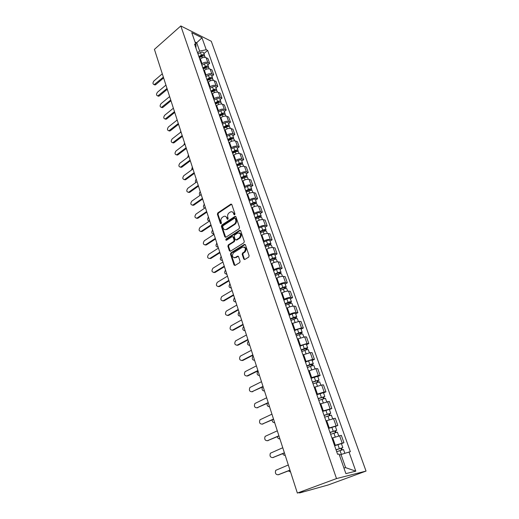 <?xml version="1.0" encoding="UTF-8"?>
<svg xmlns="http://www.w3.org/2000/svg" width="519" height="519" viewBox="0 0 519 519"><rect width="100%" height="100%" fill="white"/><g stroke="black" fill="none" stroke-linecap="round" stroke-linejoin="round"><path stroke-width="0.78" d="M234.659 214.847L234.964 213.886L231.811 204.544L230.845 204.123L217.818 212.881L217.39 214.224L220.426 223.488L221.113 223.786L221.431 222.826L221.036 221.619C220.62 219.829 221.075 218.389 222.411 217.292L223.624 216.494C225.032 215.846 226.07 216.3 226.738 217.85L227.14 219.057L227.828 219.349L228.152 218.382L227.75 217.176C227.322 215.379 227.789 213.925 229.139 212.816L230.378 212.005C231.798 211.35 232.849 211.804 233.524 213.354L233.933 214.568L234.659 214.847M243.742 259.02L244.812 259.487L248.724 257.087L249.114 255.737L245.435 244.864L244.371 244.423L230.897 252.85L230.494 254.193L234.024 264.969L235.075 265.436L239.7 262.601L240.083 261.265L238.545 256.62L237.488 256.165L235.237 257.56C232.201 257.573 231.636 255.964 233.524 252.747L242.477 247.154C245.552 247.089 246.149 248.698 244.261 251.968L242.587 253.019L242.185 254.368L243.742 259.02L244.676 259.552M227.828 219.349L227.14 219.057M336.507 478.576L297.355 493.05L154.422 49.363L180.807 25.95L336.507 478.576L366.038 471.083L211.278 41.28L180.807 25.95M239.077 228.743L239.519 227.361L235.963 216.832L234.951 216.41L221.814 225.058L221.386 226.407L224.811 236.846L225.823 237.274L239.077 228.743M240.66 230.734L244.28 241.439L243.865 242.801L230.41 251.241L229.379 250.8L227.886 246.246L228.308 244.89L233.712 241.458L234.134 240.102L233.135 237.086L232.097 236.658L226.531 240.226C225.739 240.226 225.603 239.81 226.122 238.974L239.609 230.313L240.66 230.734M297.355 493.05L303.083 491.545L299.846 492.881L328.19 484.967L366.038 471.083M201.528 64.129L202.053 63.694C204.025 62.274 205.946 61.884 207.814 62.514L206.121 57.719C204.259 57.077 202.339 57.466 200.373 58.887L199.854 59.322M206.121 57.719L207.95 58.582L209.644 63.37L207.866 64.836M207.814 62.514L209.644 63.37M211.895 76.254L213.692 74.794L211.973 69.942L210.137 69.105C208.275 68.482 206.348 68.878 204.356 70.299L203.831 70.733M205.53 75.605L206.062 75.171C208.054 73.763 209.987 73.361 211.856 73.97L213.692 74.794M215.975 87.834L217.792 86.388L216.047 81.464L214.217 80.653C212.349 80.056 210.409 80.464 208.398 81.872L207.866 82.3M209.592 87.25L210.13 86.816C212.141 85.414 214.088 85.006 215.962 85.59L217.792 86.388M220.121 99.583L221.957 98.143L220.186 93.148L218.356 92.369C216.481 91.798 214.529 92.213 212.498 93.615L211.96 94.043M213.711 99.064L214.256 98.636C216.293 97.235 218.246 96.819 220.121 97.377L221.957 98.143M224.318 111.501L226.18 110.073L224.383 105.007L222.554 104.254C220.672 103.716 218.713 104.137 216.663 105.532L216.118 105.954M217.896 111.047L218.441 110.625C220.497 109.237 222.469 108.808 224.344 109.34L226.18 110.073M228.587 123.6L230.468 122.186L228.645 117.041L226.809 116.321C224.935 115.808 222.956 116.237 220.886 117.625L220.335 118.047M222.138 123.211L222.69 122.795C224.772 121.414 226.751 120.972 228.632 121.478L230.468 122.186M232.914 135.874L234.815 134.473L232.966 129.25L231.13 128.563C229.255 128.076 227.264 128.524 225.168 129.899L224.61 130.314M226.44 135.563L227.004 135.141C229.106 133.772 231.098 133.325 232.979 133.798L234.815 134.473M237.306 148.337L239.233 146.948L237.358 141.648L235.522 140.993C233.634 140.532 231.636 140.986 229.521 142.355L228.957 142.77M230.812 148.097L231.383 147.681C233.505 146.319 235.516 145.865 237.397 146.306L239.233 146.948M241.77 160.987L243.716 159.612L241.809 154.227L239.973 153.611C238.091 153.183 236.074 153.643 233.939 154.999L233.362 155.408M235.25 160.819L235.827 160.41C237.974 159.061 239.992 158.587 241.88 159.002L243.716 159.612M246.298 173.826L248.27 172.464L246.33 167.001L244.501 166.417C242.607 166.022 240.582 166.495 238.422 167.838L237.838 168.247M239.759 173.735L240.336 173.333C242.509 171.99 244.54 171.51 246.434 171.893L248.27 172.464M250.891 186.866L252.889 185.517L250.924 179.97L249.088 179.425C247.2 179.055 245.163 179.542 242.97 180.878L242.386 181.28M244.332 186.853L244.916 186.451C247.115 185.121 249.159 184.634 251.053 184.985L252.889 185.517M255.562 200.107L257.58 198.771L255.588 193.139L253.752 192.627C251.858 192.296 249.808 192.796 247.595 194.112L247.005 194.515M248.977 200.172L249.574 199.776C251.793 198.459 253.856 197.96 255.744 198.277L257.58 198.771M260.304 213.549L262.348 212.232L260.324 206.51L258.488 206.043C256.594 205.745 254.531 206.251 252.292 207.561L251.689 207.957M253.694 213.705L254.297 213.315C256.548 212.005 258.618 211.499 260.512 211.778L262.348 212.232M265.118 227.205L267.188 225.908L265.131 220.095L263.295 219.667C261.401 219.401 259.325 219.92 257.061 221.217L256.451 221.607M258.488 227.452L259.098 227.063C261.375 225.771 263.457 225.246 265.358 225.493L267.188 225.908M270.01 241.082L272.105 239.797L270.016 233.894L268.187 233.505C266.286 233.278 264.19 233.81 261.907 235.094L261.291 235.477M263.36 241.413L263.976 241.03C266.279 239.752 268.375 239.214 270.276 239.428L272.105 239.797M274.979 255.173L277.101 253.908L274.979 247.907L273.15 247.563C271.249 247.375 269.14 247.92 266.824 249.191L266.202 249.568M268.304 255.601L268.933 255.218C271.262 253.953 273.37 253.408 275.271 253.577L277.101 253.908M280.026 269.497L282.174 268.245L280.02 262.153L278.19 261.848C276.29 261.699 274.168 262.257 271.826 263.516L271.197 263.886M273.331 270.016L273.967 269.64C276.322 268.394 278.45 267.83 280.351 267.966L282.174 268.245M285.158 284.049L287.338 282.816L285.145 276.621L283.316 276.368C281.415 276.257 279.28 276.828 276.912 278.067L276.27 278.437M278.444 284.665L279.086 284.302C281.467 283.063 283.614 282.492 285.515 282.583L287.338 282.816M290.374 298.84L292.58 297.627L290.348 291.334L288.525 291.127C286.624 291.055 284.477 291.639 282.077 292.865L281.428 293.229M283.64 299.554L284.289 299.197C286.702 297.977 288.856 297.393 290.757 297.439L292.58 297.627M295.674 313.872L297.906 312.685L295.642 306.281L293.825 306.126C291.925 306.1 289.758 306.697 287.331 307.903L286.676 308.26M288.914 314.696L289.576 314.345C292.015 313.139 294.189 312.542 296.089 312.542L297.906 312.685M301.065 329.156L303.33 327.989L301.026 321.482L299.21 321.371L292.002 323.545M294.286 330.084L301.513 327.898L303.33 327.989M306.541 344.694L308.837 343.546L306.495 336.935L304.679 336.876L297.426 339.082M299.742 345.738L307.027 343.513L308.837 343.546M312.114 360.497L314.436 359.375L312.055 352.648L310.252 352.641L302.934 354.886M305.295 361.659L312.633 359.395L314.436 359.375M317.784 376.567L320.139 375.471L317.712 368.626L315.909 368.678L308.539 370.962M310.939 377.845L318.335 375.548L320.139 375.471M323.545 392.915L325.932 391.839L323.467 384.877L321.67 384.994L314.242 387.31M316.687 394.317L324.135 391.975L325.932 391.839M329.409 409.543L331.829 408.498L329.325 401.414L320.048 403.951M322.533 411.074L331.829 408.498M335.371 426.462L337.83 425.444L335.28 418.236L325.951 420.877M328.475 428.123L337.83 425.444M341.444 443.68L343.935 442.688L341.34 435.357L331.959 438.101M334.528 445.477L343.935 442.688M197.583 52.815L199.64 51.083L196.746 42.837L195.021 41.994M195.644 43.784L201.982 37.77L206.238 49.753L199.64 51.083M195.89 47.962L195.994 44.777L191.751 32.639L201.982 37.77M343.935 468.041L345.622 467.645L341.009 454.488L350.351 451.673L207.645 50.434L206.238 49.753M348.989 451.952L355.807 471.161L345.888 473.626L339.03 453.995L337.603 454.287L194.534 44.07L195.994 44.777M341.009 454.488L339.42 455.111M203.902 53.58L207.645 50.434M345.622 467.645L355.807 471.161M234.646 214.853L234.173 213.504L232.24 211.843M225.447 216.332L227.387 217.993L227.789 219.2M231.623 204.227L218.473 213.03L218.045 214.373L221.146 223.76M235.756 216.488L222.469 225.194L222.041 226.544L225.694 237.339M235.256 218.486L234.549 218.194L223.014 225.765L222.709 226.712L223.131 227.99C223.819 229.593 224.883 230.04 226.336 229.34L234.283 224.163C235.658 223.06 236.132 221.594 235.691 219.777L235.256 218.486L235.905 218.635L235.185 218.337M225.136 229.69L226.985 229.476L226.381 229.314M235.905 218.635L236.34 219.92C236.781 221.736 236.314 223.202 234.938 224.305L227.037 229.443M232.895 236.709L233.784 237.209L234.789 240.226L234.367 241.582L228.963 245.007L228.542 246.356L230.287 251.306M240.427 230.365L226.777 239.097L226.55 240.213M239.324 237.897L239.369 237.864C241.341 234.607 240.784 233.012 237.702 233.07L234.601 235.055L234.166 236.424L235.172 239.441L236.216 239.869L239.324 237.897L240.025 237.994C241.88 235.62 241.666 233.92 239.382 232.882M236.067 239.947L236.865 239.999L236.216 239.869M239.979 238.026L236.865 239.999M244.118 246.966C246.441 247.946 246.707 249.652 244.916 252.085L243.236 253.129L242.84 254.479L244.397 259.13M234.329 257.852L235.237 257.56M238.273 256.204L235.892 257.664M245.176 244.468L231.558 252.961L231.15 254.304L234.964 265.488M199.315 57.784L201.794 56.37C203.299 55.682 204.356 55.754 204.96 56.584L204.992 56.675M199.134 57.265L201.904 55.689L203.448 55.89M198.887 56.558L201.366 55.144C202.871 54.45 203.922 54.521 204.525 55.358L204.505 56.11M197.986 53.963L200.451 52.549C201.956 51.861 203.007 51.932 203.617 52.769L203.643 52.86M167.481 89.91L166.761 89.709M163.628 77.941L155.778 84.61L155.058 84.967L154.169 84.649M162.298 73.802L153.909 80.977C152.586 82.91 152.696 84.13 154.234 84.636L163.362 77.123M203.273 69.131L205.771 67.723C207.295 67.029 208.353 67.094 208.949 67.905L208.982 67.995M203.085 68.586L205.874 67.009L207.425 67.236M202.838 67.885L205.336 66.477C206.854 65.783 207.911 65.848 208.515 66.666L208.476 67.431M201.923 65.258L204.415 63.85C205.933 63.156 206.99 63.221 207.587 64.045L207.619 64.129M171.062 101.023L170.712 100.997M207.289 80.646L209.812 79.238C211.343 78.544 212.407 78.596 212.998 79.394L213.03 79.485M207.087 80.062L209.903 78.492L211.46 78.752M206.847 79.381L209.371 77.973C210.896 77.279 211.96 77.337 212.556 78.135L212.498 78.914M205.92 76.715L208.43 75.307C209.961 74.613 211.019 74.671 211.616 75.476L211.648 75.56M167.28 89.274L159.346 95.898L158.665 96.242L157.737 95.944M165.937 85.11L157.458 92.233C156.115 94.205 156.245 95.438 157.834 95.924L167.021 88.477M170.985 100.777L162.96 107.355L161.364 107.394M169.635 96.579L161.059 103.651C159.696 105.668 159.839 106.908 161.493 107.375L170.732 99.992M211.363 92.324L213.906 90.922C215.45 90.228 216.52 90.267 217.111 91.046L217.137 91.136M177.122 119.818L176.655 120.427M211.149 91.714L213.99 90.144L215.547 90.429M210.915 91.046L213.458 89.638C215.002 88.944 216.066 88.989 216.657 89.768L216.579 90.566M209.974 88.34L212.511 86.933C214.049 86.238 215.113 86.284 215.709 87.069L215.735 87.153M215.495 104.176L218.064 102.775C219.621 102.081 220.692 102.113 221.276 102.872L221.308 102.957M180.839 131.372L180.08 132.728M215.268 103.528L218.136 101.964L219.686 102.282M215.041 102.872L217.61 101.471C219.161 100.783 220.238 100.816 220.822 101.575L220.718 102.392M214.088 100.128L216.644 98.727C218.201 98.033 219.271 98.072 219.855 98.837L219.887 98.921M219.686 116.198L222.281 114.803C223.851 114.109 224.928 114.128 225.512 114.874L225.538 114.952M184.615 143.088L183.771 145.035M219.453 115.523L222.346 113.959L223.877 114.31M219.232 114.881L221.821 113.486C223.391 112.792 224.461 112.811 225.045 113.557L224.909 114.394M218.259 112.091L220.841 110.696C222.411 110.002 223.481 110.028 224.065 110.774L224.091 110.858M174.741 112.441L166.631 118.968L165.042 119.013M173.378 108.212L164.718 115.231C163.323 117.288 163.491 118.54 165.204 118.987L174.494 111.676M178.555 124.275L170.355 130.749L168.772 130.801M177.18 120.012L168.422 126.973C167.008 129.082 167.189 130.34 168.973 130.762L178.309 123.522M182.422 136.283L174.131 142.699L172.555 142.757M181.04 131.982L172.178 138.891C170.745 141.045 170.946 142.316 172.795 142.706L182.182 135.543M223.948 128.401L226.563 127.012C228.146 126.318 229.229 126.331 229.8 127.045L229.833 127.129M188.442 154.973L187.625 157.426M223.695 127.687L226.621 126.136L228.172 126.156L228.126 126.513M223.481 127.064L226.096 125.669C227.672 124.975 228.756 124.988 229.333 125.715L229.164 126.571M222.495 124.236L225.103 122.841C226.68 122.147 227.757 122.166 228.334 122.893L228.366 122.971M186.347 148.46L177.959 154.824L176.395 154.883M184.952 144.126L175.993 150.977C174.533 153.176 174.76 154.461 176.674 154.824L186.113 147.746M228.263 140.785L230.91 139.403C232.506 138.709 233.589 138.709 234.16 139.403L234.186 139.481M192.328 167.027L191.628 169.934M228.003 140.039L230.955 138.489L232.512 138.495L232.421 138.91M227.789 139.429L230.43 138.041C232.025 137.347 233.109 137.347 233.68 138.048L233.472 138.93M226.79 136.562L229.424 135.174C231.013 134.473 232.097 134.479 232.674 135.187L232.7 135.264M190.33 160.825L181.845 167.131L180.301 167.189M188.922 156.453L179.859 163.238C178.374 165.496 178.627 166.787 180.612 167.112L190.103 160.124M232.648 153.358L235.315 151.976C236.93 151.282 238.02 151.276 238.584 151.95L238.61 152.028M196.266 179.25C195.319 180.314 195.15 181.423 195.78 182.565M232.376 152.573L235.354 151.029L236.924 151.016L236.761 151.496M232.168 151.983L234.835 150.601C236.443 149.907 237.533 149.894 238.098 150.575L237.845 151.483M231.15 149.07L233.81 147.688C235.418 146.987 236.502 146.981 237.073 147.668L237.099 147.746M194.372 173.365L185.789 179.613L184.258 179.678M192.951 168.96L183.784 175.682C182.279 177.991 182.552 179.295 184.608 179.587L194.151 172.684M237.099 166.125L239.797 164.75C241.419 164.049 242.509 164.03 243.074 164.685L243.1 164.757M200.263 191.654C199.16 192.997 199.108 194.216 200.1 195.313M236.813 165.302L239.823 163.764L241.393 163.732L241.147 164.283M236.612 164.724L239.304 163.349C240.926 162.648 242.016 162.629 242.581 163.29L242.269 164.225M235.581 161.766L238.266 160.39C239.888 159.69 240.978 159.677 241.543 160.339L241.569 160.41M198.472 186.1L189.792 192.283L188.28 192.348M197.038 181.656L187.774 188.313C186.237 190.674 186.535 191.985 188.663 192.238L198.258 185.439M241.62 179.081L244.339 177.712C245.98 177.018 247.076 176.985 247.634 177.615L247.654 177.686M245.26 176.428L245.558 177.271L245.935 176.642L244.358 176.687L241.322 178.218M204.317 204.246C203.059 205.985 203.176 207.282 204.668 208.138M241.127 177.66L243.839 176.291C245.481 175.597 246.577 175.565 247.128 176.194L246.752 177.167M240.076 174.656L242.788 173.288C244.423 172.587 245.519 172.561 246.077 173.197L246.103 173.268M202.637 199.024L193.859 205.141L192.361 205.213M201.19 194.547L191.816 201.125C190.259 203.552 190.583 204.869 192.783 205.083L202.429 198.381M246.214 192.244L248.958 190.875C250.612 190.181 251.709 190.136 252.26 190.739L252.286 190.81M245.896 191.342L248.964 189.811L250.547 189.753L250.177 190.434M208.43 217.013C207.042 219.459 207.438 220.724 209.631 220.809L209.631 220.809M245.708 190.797L248.452 189.435C250.1 188.734 251.202 188.695 251.754 189.299L251.293 190.317M244.644 187.748L247.381 186.379C249.029 185.685 250.132 185.646 250.677 186.256L250.703 186.327M249.866 189.552L250.301 190.408M206.86 212.148L197.804 218.298L196.506 218.272M205.407 207.632L195.923 214.139C194.346 216.624 194.69 217.948 196.967 218.116L206.659 211.525M250.872 205.608L253.642 204.246C255.316 203.552 256.418 203.493 256.963 204.077L256.983 204.142M250.541 204.661L253.635 203.143L255.231 203.065L254.881 203.805M212.608 229.975C211.201 232.447 211.616 233.732 213.841 233.816M250.359 204.142L253.129 202.78C254.797 202.086 255.899 202.027 256.444 202.611L255.886 203.669M249.282 201.041L252.046 199.679C253.707 198.985 254.81 198.933 255.354 199.523L255.38 199.588M213.945 234.134L213.374 233.972M254.55 202.877L255.14 203.746M211.155 225.467L202.053 231.513L200.717 231.526M209.689 220.912L200.087 227.348C198.492 229.891 198.861 231.227 201.216 231.351L210.961 224.87M255.608 219.18L258.404 217.824C260.09 217.13 261.2 217.059 261.738 217.617L261.758 217.682M255.264 218.194L258.391 216.683L259.987 216.585L259.649 217.383M216.845 243.132C215.424 245.61 215.846 246.908 218.103 247.031M255.089 217.688L257.885 216.339C259.565 215.638 260.674 215.573 261.213 216.131L260.525 217.24M253.986 214.542L256.782 213.192C258.456 212.492 259.565 212.427 260.103 212.991L260.129 213.056M218.194 247.323L217.662 247.174M259.312 216.41L260.084 217.292M215.515 239L206.367 244.929L204.992 244.981M214.029 234.4L204.317 240.758C202.695 243.366 203.104 244.702 205.524 244.78L215.327 238.422M260.415 232.966L263.243 231.623C264.943 230.923 266.059 230.838 266.584 231.37L266.604 231.429M260.051 231.935L263.211 230.436L264.813 230.313L264.495 231.176M221.146 256.49C219.712 258.968 220.134 260.285 222.424 260.447M259.883 231.455L262.711 230.105C264.411 229.411 265.52 229.327 266.052 229.859L265.203 231.046M258.773 228.256L261.589 226.907C263.282 226.213 264.398 226.135 264.93 226.673L264.95 226.732M264.139 230.157L264.398 230.89L265.144 231.052M219.939 252.734L210.733 258.553L209.89 258.43L219.758 252.182M218.447 248.101L208.612 254.368C206.977 257.035 207.399 258.384 209.89 258.43M265.3 246.973L268.154 245.636C269.874 244.942 270.989 244.838 271.515 245.344L271.534 245.403M264.924 245.896L268.115 244.404L269.724 244.267L269.419 245.182M225.512 270.042C224.065 272.527 224.493 273.87 226.809 274.064M264.761 245.435L267.616 244.099C269.329 243.398 270.451 243.307 270.97 243.807L270.101 245.052M263.633 242.191L266.481 240.848C268.187 240.154 269.303 240.057 269.828 240.569L269.848 240.628M226.887 274.304L226.433 274.181M269.05 244.125L269.296 244.825L270.075 244.974M224.435 266.688L215.119 272.43L213.757 272.527M222.93 262.017L212.92 268.232C211.33 270.912 211.784 272.274 214.276 272.319L224.26 266.163M270.263 261.206L273.15 259.876C274.882 259.176 276.004 259.065 276.517 259.539L276.536 259.597M269.874 260.084L273.098 258.598L274.713 258.436L274.428 259.422M229.949 283.809C228.483 286.3 228.918 287.656 231.26 287.889M269.718 259.643L272.598 258.313C274.33 257.619 275.453 257.502 275.965 257.982L275.109 259.286M268.57 256.341L271.443 255.011C273.169 254.316 274.292 254.206 274.811 254.686L274.83 254.745M231.331 288.103L230.929 288M274.038 258.313L274.272 258.981L275.051 259.117M229.002 280.863L219.569 286.514L218.239 286.618M227.478 276.147L217.286 282.323C215.755 285.009 216.235 286.378 218.726 286.423L228.834 280.357M275.304 275.667L278.223 274.343C279.968 273.649 281.097 273.519 281.603 273.961L281.622 274.019M274.901 274.499L278.158 273.02L279.78 272.838L279.507 273.889M234.452 297.789L234.426 297.809C232.973 300.306 233.427 301.675 235.788 301.935M274.752 274.077L277.665 272.754C279.41 272.06 280.539 271.937 281.045 272.378L280.202 273.747M273.584 270.723L276.491 269.4C278.229 268.706 279.358 268.583 279.864 269.037L279.884 269.089M235.847 302.116L235.49 302.026M279.105 272.735L279.326 273.37L280.104 273.481M233.641 295.266L224.091 300.832L222.8 300.936M232.103 290.504L221.723 296.634C220.257 299.333 220.763 300.709 223.248 300.754L233.485 294.786M280.429 290.361L283.38 289.051C285.145 288.356 286.274 288.214 286.773 288.622L286.793 288.674M280.007 289.148L283.296 287.682L284.925 287.474L284.464 287.987L284.678 288.59M239.025 311.984L238.935 312.049C237.546 314.559 238.026 315.935 240.381 316.194M279.871 288.752L282.816 287.435C284.574 286.741 285.703 286.598 286.203 287.013L285.372 288.441M278.684 285.34L281.616 284.029C283.374 283.329 284.503 283.192 285.009 283.614L285.028 283.666M284.256 287.39L284.464 287.987L285.242 288.084M238.351 309.895L228.684 315.37L227.439 315.481M236.807 305.094L226.232 311.166C224.824 313.885 225.363 315.267 227.841 315.318L238.208 309.441M285.638 305.302L288.622 303.998C290.4 303.304 291.535 303.148 292.028 303.524L292.041 303.576M285.197 304.037L290.16 302.356L289.686 302.849L289.926 303.537M243.671 326.399L243.521 326.516C242.191 329.033 242.697 330.421 245.046 330.674M285.067 303.66L288.045 302.356C289.823 301.662 290.958 301.507 291.451 301.889L290.465 302.921L290.627 303.381M283.861 300.196L286.832 298.892C288.603 298.198 289.738 298.042 290.231 298.438L290.251 298.483M289.485 302.285L289.686 302.849L290.465 302.921M243.139 324.764L233.349 330.142L232.149 330.253M241.582 319.918L230.812 325.938C229.469 328.67 230.034 330.058 232.506 330.11L243.002 324.336M290.938 320.489L293.949 319.191C295.746 318.497 296.887 318.329 297.368 318.672L297.381 318.718M290.478 319.172L295.48 317.479L294.993 317.952L295.266 318.731M248.387 341.048L248.179 341.21C246.908 343.74 247.446 345.129 249.788 345.388M290.355 318.822L293.365 317.524C295.162 316.83 296.297 316.661 296.784 317.012L295.772 318.004L295.973 318.569M289.128 315.299L292.126 314.001C293.923 313.307 295.058 313.139 295.545 313.502L295.558 313.547M294.811 317.427L294.993 317.952L295.772 318.004M248.011 339.874L238.091 345.154L236.936 345.271M246.434 334.989L235.47 340.951C234.186 343.688 234.783 345.083 237.254 345.141L247.881 339.478M296.323 335.929L299.366 334.645C301.182 333.951 302.324 333.762 302.798 334.074L302.811 334.113M295.843 334.56L300.89 332.848L300.391 333.308L300.696 334.178M253.181 355.924L252.915 356.138C251.702 358.674 252.266 360.076 254.602 360.335M295.733 334.236L298.769 332.945C300.585 332.257 301.727 332.069 302.201 332.381L301.163 333.334L301.403 334.009M294.481 330.655L297.517 329.364C299.327 328.676 300.469 328.488 300.942 328.812L300.955 328.858M300.222 332.815L300.391 333.308L301.163 333.334M252.954 355.23L242.911 360.413L241.809 360.53M251.371 350.299L240.213 356.209C238.987 358.953 239.609 360.355 242.075 360.42L252.837 354.866M301.798 351.629L304.874 350.357C306.71 349.663 307.858 349.456 308.318 349.735L308.331 349.774M301.299 350.202L306.385 348.483L305.879 348.924L306.216 349.89M258.053 371.046L257.729 371.306C256.574 373.849 257.165 375.256 259.494 375.529M301.195 349.903L304.27 348.632C306.1 347.938 307.248 347.736 307.715 348.015L306.651 348.93L306.93 349.715M299.93 346.264L302.992 344.986C304.822 344.298 305.963 344.097 306.431 344.382L306.45 344.421M305.723 348.47L305.879 348.924L306.651 348.93M257.988 370.845L247.816 375.918L246.759 376.035M256.386 365.869L245.026 371.714C243.865 374.465 244.514 375.879 246.973 375.951L257.878 370.508M307.365 367.595L310.479 366.336C312.328 365.642 313.482 365.421 313.937 365.661L313.95 365.694M306.852 366.116L311.977 364.383L311.458 364.799L311.835 365.863M262.355 387.083C261.654 389.568 262.355 390.859 264.469 390.963M306.755 365.843L309.862 364.578C311.711 363.89 312.86 363.663 313.32 363.91L312.23 364.779L312.548 365.681M305.464 362.139L308.565 360.874C310.407 360.186 311.556 359.965 312.016 360.218L312.029 360.251M311.316 364.39L312.23 364.779M263.101 386.72L251.799 391.8M261.485 381.699L249.924 387.472C248.822 390.236 249.496 391.657 251.955 391.735L263.003 386.415M313.035 383.839L319.659 381.887M312.496 382.295L317.667 380.55L317.135 380.946L317.544 382.114M267.077 403.432C266.941 405.65 267.759 406.721 269.523 406.649M312.412 382.055L319.016 380.077L317.9 380.907L318.264 381.926M311.095 378.286L317.706 376.353M317.005 380.583L317.9 380.907M268.304 402.867L256.924 407.83M266.669 397.794L254.907 403.497C253.862 406.267 254.563 407.7 257.015 407.791L268.213 402.595M318.796 400.357L325.465 398.358M318.238 398.761L323.454 397.003L322.909 397.372L323.356 398.644M272.099 419.949C272.3 421.863 273.15 422.745 274.661 422.596M318.16 398.547L324.816 396.522L323.674 397.307L324.077 398.449M316.824 394.712L323.473 392.708L324.816 396.522M322.792 397.054L323.674 397.307M273.591 419.281L262.134 424.127M271.943 414.162L259.974 419.793C258.987 422.57 259.721 424.01 262.166 424.114L273.513 419.047M324.654 417.172L331.375 415.122M324.077 415.505L329.344 413.734L328.78 414.084L329.267 415.466M277.328 436.687C277.749 438.276 278.599 438.983 279.884 438.808M324.012 415.323L330.72 413.26L329.546 413.993L329.993 415.265M322.656 411.424L329.357 409.394M328.683 413.812L329.546 413.993M278.969 435.979L267.467 440.702M277.308 430.815L265.131 436.362C264.203 439.145 264.956 440.599 267.402 440.709L278.904 435.778M330.622 434.273L337.382 432.158L338.68 435.837M330.019 432.548L335.332 430.764L334.755 431.094L335.28 432.587M282.751 453.664C283.296 454.929 284.114 455.474 285.191 455.293M329.967 432.398L336.721 430.283L335.521 430.971L336.014 432.372M328.585 428.428L335.332 426.352M334.677 430.861L335.521 430.971M284.444 452.97L272.936 457.557M282.764 447.754L270.38 453.21C269.504 456.006 270.289 457.466 272.728 457.596L284.393 452.802M336.695 451.686L343.5 449.519L344.83 453.275M336.072 449.895L341.431 448.092L340.84 448.397L341.405 450.005M288.363 470.902L290.588 472.056M336.027 449.772L342.832 447.612L341.599 448.247L342.138 449.785M334.619 445.737L341.418 443.602M340.775 448.215L341.599 448.247M290.011 470.259L278.502 474.697M288.317 464.985L275.719 470.35C274.901 473.159 275.712 474.632 278.152 474.775L289.972 470.123M336.046 425.703L333.49 418.47M330.039 408.693L327.528 401.583M324.135 391.975L321.67 384.994M318.335 375.548L315.909 368.678M312.633 359.395L310.252 352.641M307.027 343.513L304.679 336.876M301.513 327.898L299.21 321.371M296.089 312.542L293.825 306.126M290.757 297.439L288.525 291.127M285.515 282.583L283.316 276.368M280.351 267.966L278.19 261.848M275.271 253.577L273.15 247.563M270.276 239.428L268.187 233.505M265.358 225.493L263.295 219.667M260.512 211.778L258.488 206.043M255.744 198.277L253.752 192.627M251.053 184.985L249.088 179.425M246.434 171.893L244.501 166.417M241.88 159.002L239.973 153.611M237.397 146.306L235.522 140.993M232.979 133.798L231.13 128.563M228.632 121.478L226.809 116.321M224.344 109.34L222.554 104.254M220.121 97.377L218.356 92.369M215.962 85.59L214.217 80.653M211.856 73.97L210.137 69.105M342.157 443.018L339.556 435.655M335.268 445.185L332.685 437.802M329.202 427.825L326.672 420.565M323.246 410.763L320.755 403.633M317.394 393.999L314.942 386.992M311.64 377.521L309.233 370.631M305.983 361.321L303.615 354.555M300.423 345.401L298.094 338.745M294.954 329.74L292.671 323.194M289.576 314.345L287.331 307.903M284.289 299.197L282.077 292.865M279.086 284.302L276.912 278.067M273.967 269.64L271.826 263.516M268.933 255.218L266.824 249.191M263.976 241.03L261.907 235.094M259.098 227.063L257.061 221.217M254.297 213.315L252.292 207.561M249.574 199.776L247.595 194.112M244.916 186.451L242.97 180.878M240.336 173.333L238.422 167.838M235.827 160.41L233.939 154.999M231.383 147.681L229.521 142.355M227.004 135.141L225.168 129.899M222.69 122.795L220.886 117.625M218.441 110.625L216.663 105.532M214.256 98.636L212.498 93.615M210.13 86.816L208.398 81.872M206.062 75.171L204.356 70.299M202.053 63.694L200.373 58.887M234.173 213.504L233.524 213.354M227.387 217.993L226.738 217.85M221.081 223.624L220.426 223.488M218.045 214.373L217.39 214.224M218.473 213.03L217.818 212.881M231.435 204.317L230.786 204.162M234.588 214.717L233.933 214.568M225.467 236.975L224.811 236.846M222.041 226.544L221.386 226.407M222.469 225.194L221.814 225.058M235.574 216.579L234.925 216.429M234.938 224.305L234.283 224.163M236.34 219.92L235.691 219.777M230.04 250.911L229.379 250.8M228.542 246.356L227.886 246.246M228.308 244.89L228.963 245.007L228.328 244.877M233.712 241.458L234.367 241.582L233.693 241.471M234.789 240.226L234.134 240.102M233.784 237.209L233.135 237.086M226.777 239.097L226.122 238.974L226.777 239.097M240.258 230.449L239.609 230.313M242.84 254.479L242.185 254.368M243.288 253.097L242.633 252.98M244.78 252.169L244.131 252.059M238.143 256.269L237.488 256.165M234.685 265.066L234.024 264.969M231.15 254.304L230.494 254.193M231.591 252.935L230.936 252.824M245.02 244.54L244.371 244.423M201.794 56.37L202.293 57.797M202.741 55.455L202.916 55.955M200.451 52.549L201.366 55.144M154.947 84.279L155.778 84.61M205.771 67.723L206.296 69.209M206.718 66.776L206.906 67.301M204.415 63.85L205.336 66.477M209.812 79.238L210.357 80.789M210.753 78.259L210.954 78.817M208.43 75.307L209.371 77.973M158.516 95.587L159.346 95.898M162.136 107.05L162.96 107.355M213.906 90.922L214.47 92.531M214.847 89.904L215.061 90.494M212.511 86.933L213.458 89.638M218.064 102.775L218.655 104.455M219.005 101.724L219.226 102.347M216.644 98.727L217.61 101.471M222.281 114.803L222.891 116.548M223.215 113.713L223.449 114.375M220.841 110.696L221.821 113.486M165.801 118.676L166.631 118.968M169.525 130.47L170.355 130.749M173.301 142.433L174.131 142.699M226.563 127.012L227.199 128.822M227.497 125.883L227.737 126.578M225.103 122.841L226.096 125.669M177.128 154.571L177.959 154.824M230.91 139.403L231.565 141.285M231.837 138.236L232.09 138.969M229.424 135.174L230.43 138.041M181.014 166.891L181.845 167.131M235.315 151.976L236.002 153.935M236.242 150.776L236.515 151.542M233.81 147.688L234.835 150.601M184.959 179.386L185.789 179.613M239.797 164.75L240.505 166.781M240.719 163.504L240.998 164.309M238.266 160.39L239.304 163.349M188.955 192.069L189.792 192.283M244.339 177.712L245.078 179.821M242.788 173.288L243.839 176.291M193.023 204.947L193.859 205.141M248.958 190.875L249.723 193.062M247.381 186.379L248.452 189.435M197.142 218.012L197.979 218.194M253.642 204.246L254.44 206.517M252.046 199.679L253.129 202.78M201.327 231.279L202.17 231.442M258.404 217.824L259.228 220.179M256.782 213.192L257.885 216.339M205.576 244.747L206.419 244.897M263.243 231.623L264.1 234.056M261.589 226.907L262.711 230.105M268.154 245.636L269.043 248.16M266.481 240.848L267.616 244.099M214.276 272.319L215.119 272.43M273.15 259.876L274.064 262.491M271.443 255.011L272.598 258.313M218.726 286.423L219.569 286.514M278.223 274.343L279.17 277.049M276.491 269.4L277.665 272.754M223.248 300.754L224.091 300.832M283.38 289.051L284.36 291.853M281.616 284.029L282.816 287.435M227.841 315.318L228.684 315.37M288.622 303.998L289.641 306.898M286.832 298.892L288.045 302.356M232.506 330.11L233.349 330.142M293.949 319.191L295 322.195M292.126 314.001L293.365 317.524M237.254 345.141L238.091 345.154M299.366 334.645L300.456 337.752M297.517 329.364L298.769 332.945M242.075 360.42L242.911 360.413M304.874 350.357L306.002 353.569M302.992 344.986L304.27 348.632M246.973 375.951L247.816 375.918M310.479 366.336L311.647 369.658M308.565 360.874L309.862 364.578M251.955 391.735L252.792 391.683M316.175 382.587L317.381 386.026M314.229 377.034L315.552 380.803M257.015 407.791L257.859 407.707M321.975 399.124L323.22 402.679M319.996 393.473L321.339 397.307M262.166 424.114L263.01 424.004M327.872 415.946L329.163 419.624M325.861 410.198L327.223 414.097M267.402 440.709L268.245 440.579M333.879 433.067L335.209 436.868M331.823 427.215L333.217 431.185M272.728 457.596L273.571 457.44M339.984 450.486L341.353 454.378M337.895 444.53L339.316 448.572M278.152 474.775L278.988 474.587M299.431 492.953L299.294 492.544M231.493 204.285L230.845 204.123M235.6 216.559L234.951 216.41M226.985 229.476L226.336 229.34M240.025 237.994L239.369 237.864M243.236 253.129L242.587 253.019M244.916 252.085L244.261 251.968M231.558 252.961L230.897 252.85M204.96 56.584L205.264 57.46M203.617 52.769L204.525 55.358M167.475 89.891L166.846 89.638M154.234 84.636L155.058 84.967M208.949 67.905L209.287 68.852M207.587 64.045L208.515 66.666M212.998 79.394L213.361 80.413M211.616 75.476L212.556 78.135M157.834 95.924L158.665 96.242M161.493 107.375L162.324 107.68M217.111 91.046L217.493 92.142M215.709 87.069L216.657 89.768M221.276 102.872L221.691 104.04M219.855 98.837L220.822 101.575M225.512 114.874L225.947 116.113M224.065 110.774L225.045 113.557M165.204 118.987L166.035 119.279M168.973 130.762L169.804 131.041M172.795 142.706L173.625 142.972M229.8 127.045L230.267 128.375M228.334 122.893L229.333 125.715M176.674 154.824L177.504 155.071M234.16 139.403L234.659 140.811M232.674 135.187L233.68 138.048M180.612 167.112L181.442 167.352M238.584 151.95L239.11 153.442M237.073 147.668L238.098 150.575M184.608 179.587L185.445 179.808M243.074 164.685L243.632 166.262M241.543 160.339L242.581 163.29M188.663 192.238L189.5 192.452M247.634 177.615L248.218 179.282M246.077 173.197L247.128 176.194M192.783 205.083L193.626 205.277M252.26 190.739L252.883 192.504M250.677 186.256L251.754 189.299M196.967 218.116L197.804 218.298M256.963 204.077L257.619 205.933M255.354 199.523L256.444 202.611M201.216 231.351L202.053 231.513M261.738 217.617L262.426 219.569M260.103 212.991L261.213 216.131M205.524 244.78L206.367 244.929M266.584 231.37L267.311 233.427M264.93 226.673L266.052 229.859M271.515 245.344L272.274 247.505M269.828 240.569L270.97 243.807M276.517 259.539L277.315 261.803M274.811 254.686L275.965 257.982M281.603 273.961L282.44 276.342M279.864 269.037L281.045 272.378M286.773 288.622L287.649 291.114M285.009 283.614L286.203 287.013M292.028 303.524L292.943 306.132M290.231 298.438L291.451 301.889M297.368 318.672L298.328 321.404M295.545 313.502L296.784 317.012M302.798 334.074L303.803 336.928M300.942 328.812L302.201 332.381M308.318 349.735L309.369 352.712M306.431 344.382L307.715 348.015M313.937 365.661L315.033 368.769M312.016 360.218L313.32 363.91M319.646 381.854L320.794 385.104M317.693 376.32L319.016 380.077M325.458 398.333L326.652 401.719M331.369 415.096L332.614 418.632M329.344 409.368L330.72 413.26M335.326 426.326L336.721 430.283M341.411 443.589L342.832 447.612"/></g></svg>
